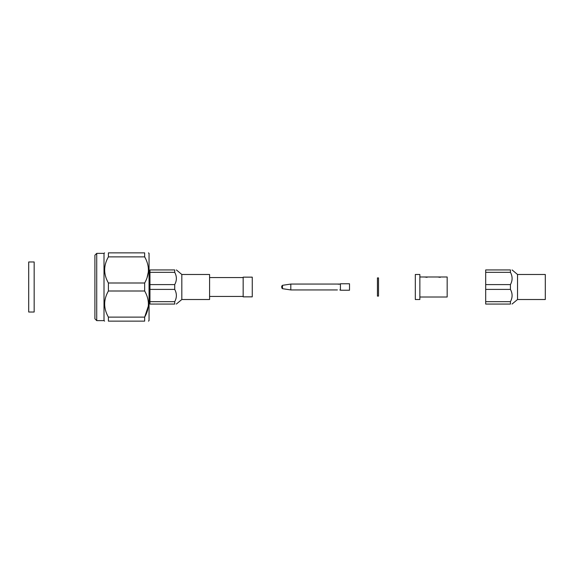 <?xml version="1.0" encoding="UTF-8"?>
<svg xmlns="http://www.w3.org/2000/svg" width="574" height="574" viewBox="0 0 574 574"><rect width="100%" height="100%" fill="white"/><g stroke="black" fill="none" stroke-linecap="round" stroke-linejoin="round"><path stroke-width="0.86" d="M174.718 269.938L174.718 272.334L149.965 272.334L149.965 269.938L174.718 269.938C176.921 269.938 176.921 269.938 174.718 269.938C176.921 269.938 176.921 269.938 174.718 269.938M149.965 284.596L174.718 284.596L174.718 289.404L149.965 289.404L149.965 272.334M149.965 301.666L174.718 301.666L174.718 304.062C176.921 304.062 176.921 304.062 174.718 304.062L149.965 304.062L149.965 289.404M174.718 284.596C176.921 280.528 176.921 276.438 174.718 272.334M181.822 299.513L209.582 299.513L209.582 274.487L181.822 274.487L181.822 299.513L176.326 304.062M174.718 301.666C176.921 297.59 176.921 293.501 174.718 289.404M108.4 321.131L144.662 321.131L144.662 317.128L108.4 317.128L108.4 321.131C103.42 321.131 103.42 321.131 108.4 321.131C103.42 321.131 103.42 321.131 108.4 321.131M108.4 256.872L144.662 256.872L144.662 252.869L108.4 252.869L108.4 256.872C103.42 265.561 103.42 274.272 108.4 282.996L108.4 291.004L144.662 291.004L144.662 282.996L108.4 282.996M148.379 305.935L144.662 317.128C149.642 308.439 149.642 299.728 144.662 291.004M108.4 291.004C103.42 299.693 103.42 308.403 108.4 317.128M144.662 282.996C149.642 274.307 149.642 265.597 144.662 256.872M144.662 252.869C149.642 252.869 149.642 252.869 144.662 252.869C149.642 252.869 149.642 252.869 144.662 252.869M108.4 252.869C103.42 252.869 103.42 252.869 108.4 252.869M148.379 271.811L147.009 277.902M144.662 321.131C149.642 321.131 149.642 321.131 144.662 321.131M148.458 252.869L149.053 253.371L149.053 320.629L148.458 321.131M96.726 320.629L94.904 318.807L94.904 255.193L96.726 253.371L96.726 320.629L104.009 320.629L104.009 253.371L104.604 252.869M28.7 312.026L28.7 261.974L34.16 261.974L34.16 312.026L28.7 312.026M243.161 291.542L243.161 296.851L252.259 296.851L252.259 277.149L243.161 277.149L243.161 291.542M340.418 284.065L290.81 284.065L290.81 289.935L337.39 289.935M337.39 284.065L339.284 284.238M281.712 287L281.712 286.211L281.712 287M340.418 283.771L340.418 290.229L349.516 290.229L349.516 283.771L340.418 283.771M378.517 277.902L378.517 296.098L377.427 296.098L377.427 277.902L378.517 277.902M419.859 276.991L447.168 276.991L447.168 297.009L419.859 297.009M424.595 276.991L427.07 277.321M437.79 276.991L440.272 277.321M419.859 299.513L419.859 274.487L415.311 274.487L415.311 299.513L419.859 299.513M510.437 269.938L510.437 272.334L485.69 272.334L485.69 269.938L510.437 269.938C512.647 269.938 512.647 269.938 510.437 269.938C512.647 269.938 512.647 269.938 510.437 269.938M485.69 284.596L510.437 284.596L510.437 289.404L485.69 289.404L485.69 272.334M485.69 301.666L510.437 301.666L510.437 304.062C512.647 304.062 512.647 304.062 510.437 304.062L485.69 304.062L485.69 289.404M510.437 284.596C512.647 280.528 512.647 276.438 510.437 272.334M517.54 299.513L545.3 299.513L545.3 274.487L517.54 274.487L517.54 299.513L512.044 304.062M510.437 301.666C512.647 297.59 512.647 293.501 510.437 289.404M290.81 284.065L282.487 285.314L282.487 288.686L290.81 289.935M181.822 274.487L176.397 269.938M96.726 253.371L104.009 253.371M149.053 301.242L149.965 301.242M149.053 272.758L149.965 272.758M104.009 320.629L104.604 321.131M209.582 296.442L243.161 296.442M209.582 277.558L243.161 277.558M340.418 289.935L339.801 289.935M282.487 288.686L281.712 287.789M282.487 285.314L281.712 286.211M517.54 274.487L512.116 269.938"/></g></svg>
